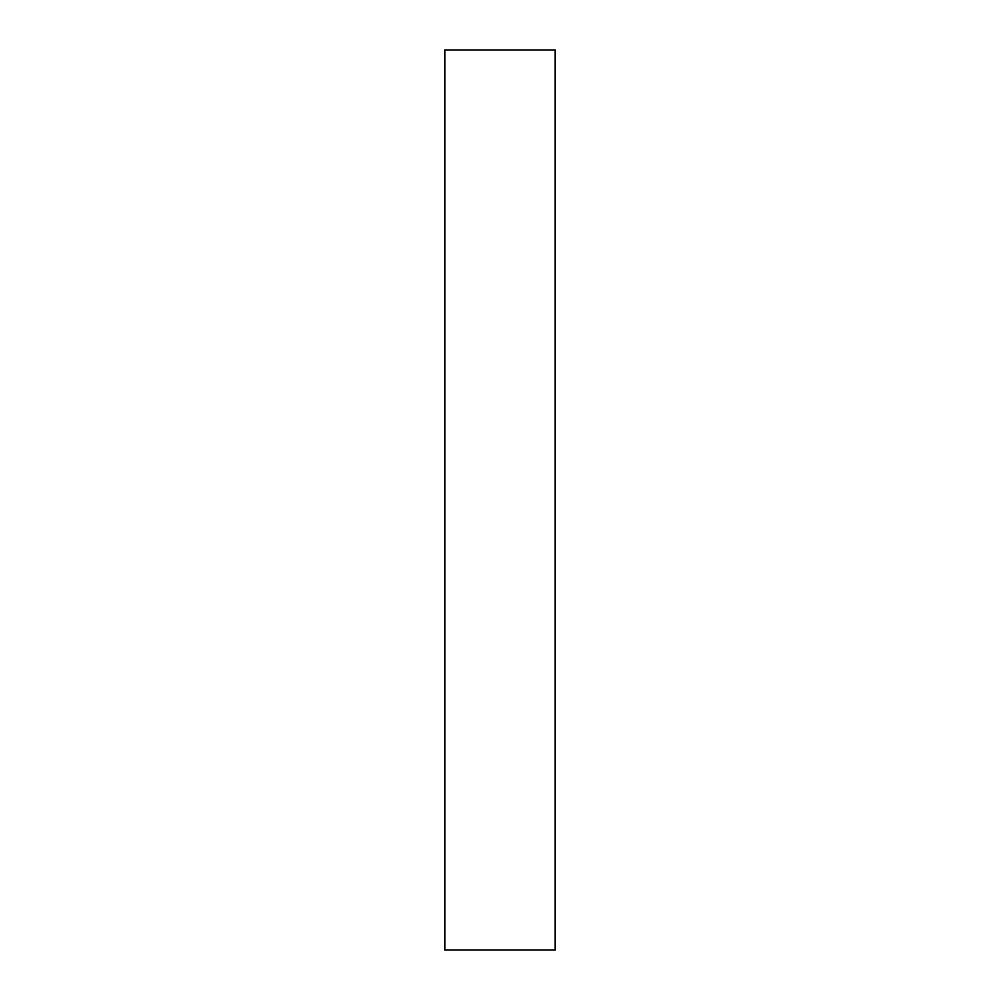 <?xml version="1.0" encoding="UTF-8"?>
<svg xmlns="http://www.w3.org/2000/svg" width="1000" height="1000" viewBox="0 0 1000 1000"><rect width="100%" height="100%" fill="white"/><g stroke="black" fill="none" stroke-linecap="round" stroke-linejoin="round"><path stroke-width="1.5" d="M555.262 50L444.738 50L444.738 950L555.262 950L555.262 50"/></g></svg>
